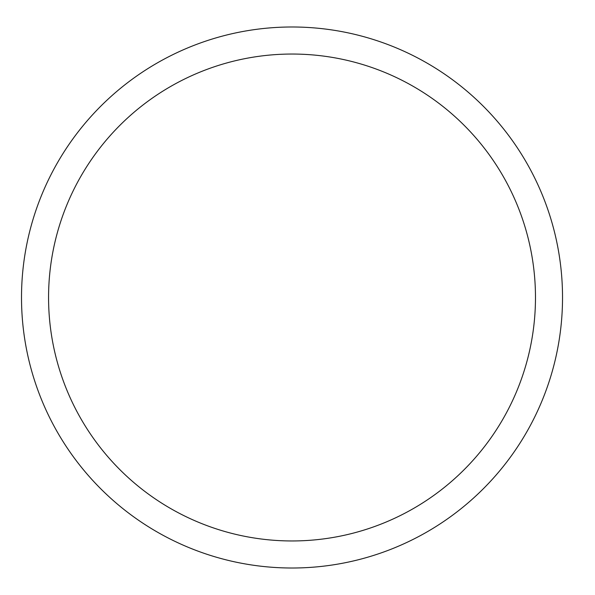 <?xml version="1.0" encoding="UTF-8"?>
<svg xmlns="http://www.w3.org/2000/svg" width="595" height="595" viewBox="0 0 595 595"><rect width="100%" height="100%" fill="white"/><g stroke="black" fill="none" stroke-linecap="round" stroke-linejoin="round"><path stroke-width="0.89" d="M535.478 297.5A243.452 243.452 0 0 0 170.296 86.662A243.452 243.452 0 0 0 170.296 508.338A243.452 243.452 0 0 0 535.478 297.5M562.528 297.5A270.502 270.502 0 0 0 156.768 63.234A270.502 270.502 0 0 0 156.768 531.766A270.502 270.502 0 0 0 562.528 297.5"/></g></svg>
